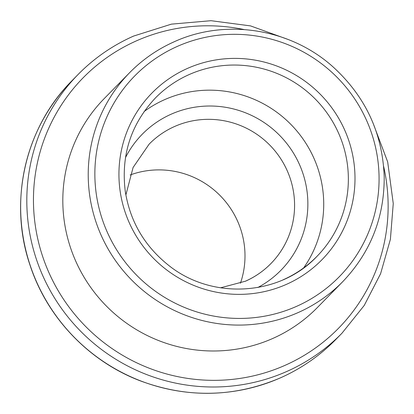<?xml version="1.0" encoding="UTF-8"?>
<svg xmlns="http://www.w3.org/2000/svg" width="414" height="414" viewBox="0 0 414 414"><rect width="100%" height="100%" fill="white"/><g stroke="black" fill="none" stroke-linecap="round" stroke-linejoin="round"><path stroke-width="0.62" d="M240.436 283.207A85.284 83.799 44.4 0 0 219.115 194.585A85.284 83.799 44.4 0 0 130.089 174.998M342.756 281.655C370.551 252.447 384.363 217.526 384.202 176.887C382.603 133.158 365.5 96.446 332.887 66.757C290.411 28.556 225.765 18.283 174.506 41.628C157.568 49.137 142.607 59.487 129.639 72.667L104.235 98.579A149.247 146.649 44.4 0 0 90.117 286.555A149.247 146.649 44.4 0 0 272.541 338.564A149.247 146.649 44.4 0 0 317.352 307.566L342.756 281.655A149.247 146.649 -135.6 0 1 297.945 312.658A149.247 146.649 -135.6 0 1 115.522 260.649A149.247 146.649 -135.6 0 1 129.639 72.667A149.247 146.649 -135.6 0 1 174.449 41.669M144.139 111.516A113.12 111.154 -135.6 0 1 289.386 122.922A113.12 111.154 -135.6 0 1 303.633 267.92M245.305 281.282A85.284 83.799 44.4 0 0 270.911 263.568A85.284 83.799 44.4 0 0 278.979 156.15A85.284 83.799 44.4 0 0 174.739 126.43A85.284 83.799 44.4 0 0 149.133 144.144L133.091 167.479L125.866 195.004M244.022 29.539A178.858 175.748 44.4 0 0 136.791 40.691A178.858 175.748 44.4 0 0 44.955 262.962A178.858 175.748 44.4 0 0 262.16 373.625A178.858 175.748 44.4 0 0 383.638 166.449M288.175 39.501L250.548 25.901L211 20.7L171.406 24.141L133.629 36.059C112.66 45.359 94.144 58.167 78.091 74.484L71.932 80.761A184.779 181.565 44.4 0 0 54.457 313.501A184.779 181.565 44.4 0 0 280.314 377.894A184.779 181.565 44.4 0 0 335.795 339.511L341.954 333.229A184.779 181.565 -135.6 0 1 286.472 371.612A184.779 181.565 -135.6 0 1 60.615 307.219A184.779 181.565 -135.6 0 1 78.091 74.484A184.779 181.565 -135.6 0 1 133.572 36.101M177.668 46.259A143.322 140.832 44.4 0 0 154.774 290.804A143.322 140.832 44.4 0 0 378.458 192.07A143.322 140.832 44.4 0 0 177.668 46.259M187.718 68.305A119.041 116.971 -135.6 0 1 354.487 189.41A119.041 116.971 -135.6 0 1 168.7 271.418A119.041 116.971 -135.6 0 1 187.718 68.305M125.458 157.662A97.13 95.437 -135.6 0 1 278.384 134.141A97.13 95.437 -135.6 0 1 257.86 287.497M283 279.859A113.12 111.154 44.4 0 0 316.964 256.364A113.12 111.154 44.4 0 0 327.665 113.886A113.12 111.154 44.4 0 0 189.395 74.463A113.12 111.154 44.4 0 0 155.431 97.963C130.912 124.128 120.852 155.219 125.256 191.237C130.043 221.257 144.367 245.849 168.224 265.012C211.482 300.253 279.548 296.238 316.964 256.364M341.954 333.229L364.248 305.418L380.601 273.701L390.397 239.302L393.253 203.538L387.68 161.921L372.817 122.497M335.795 339.511C319.737 355.828 301.226 368.636 280.257 377.935C234.205 397.445 187.47 398.387 140.056 380.766C88.715 361.174 47.082 317.46 30.056 265.265C8.202 201.701 25 127.647 71.932 80.761M270.911 263.568C263.547 271.051 255.055 276.93 245.424 281.199L220.517 287.818"/></g></svg>
